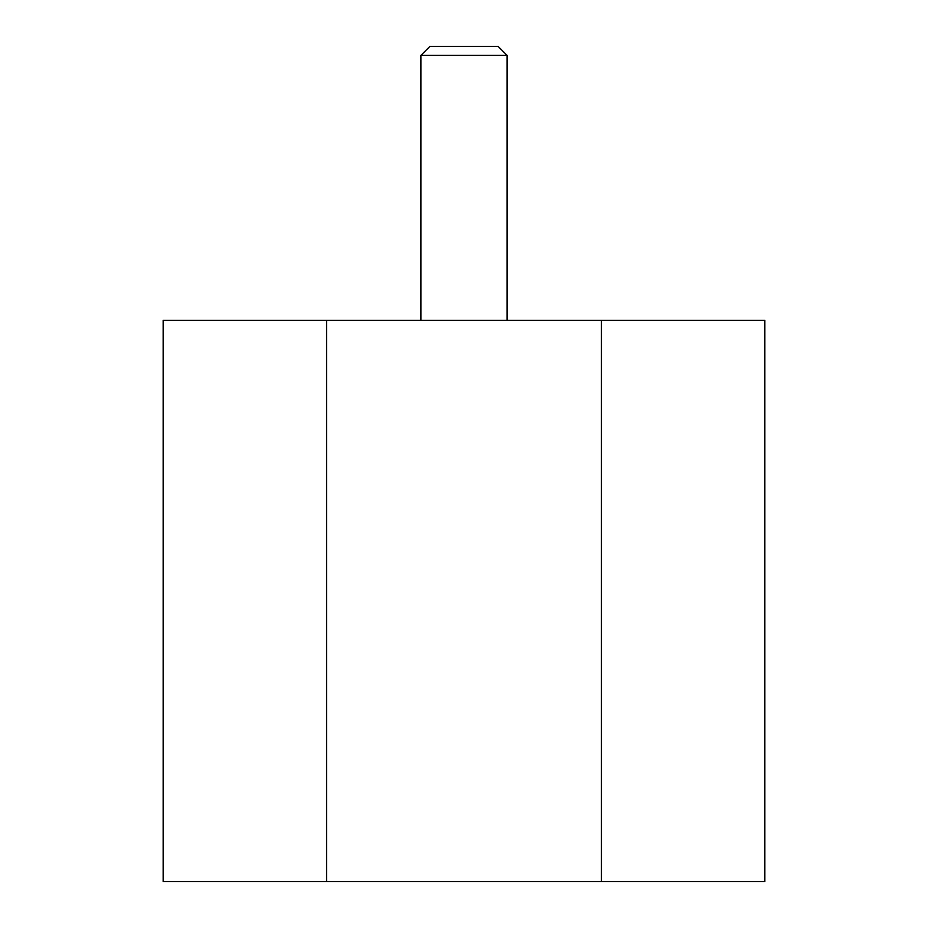 <?xml version="1.0" encoding="UTF-8"?>
<svg xmlns="http://www.w3.org/2000/svg" width="928" height="928" viewBox="0 0 928 928"><rect width="100%" height="100%" fill="white"/><g stroke="black" fill="none" stroke-linecap="round" stroke-linejoin="round"><path stroke-width="1.39" d="M163.154 320.311L764.846 320.311L163.154 320.311L163.154 881.6L163.154 320.311M163.154 881.6L326.563 881.6L326.563 320.311L326.563 881.6L601.437 881.6L601.437 320.311L601.437 881.6L764.846 881.6L764.846 320.311L764.846 881.6L163.154 881.6M429.873 46.4L498.127 46.4L429.873 46.4L420.894 55.378L507.106 55.378L420.894 55.378L429.873 46.4M507.106 320.311L507.106 55.378L507.106 320.311M498.127 46.4L507.106 55.378M420.894 320.311L420.894 55.378"/></g></svg>
